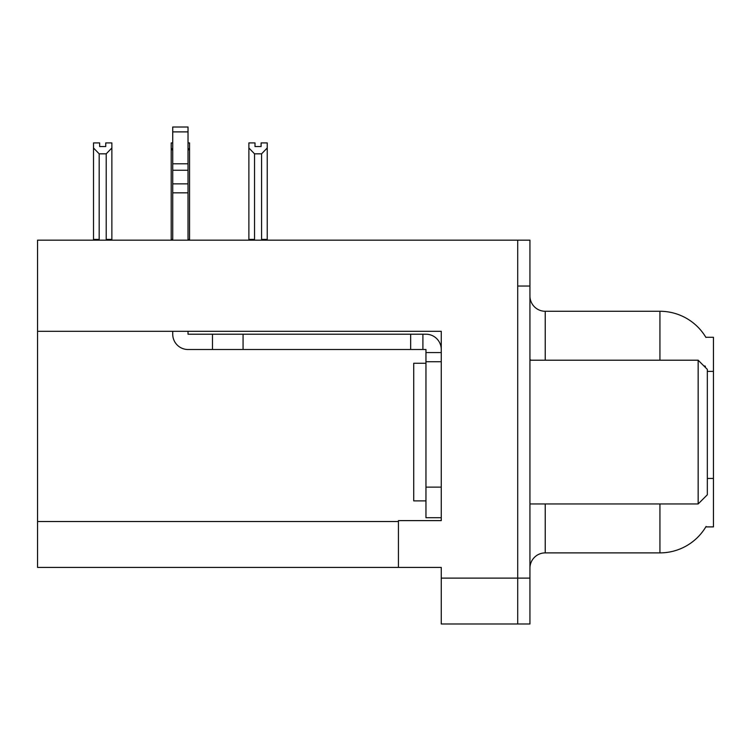 <?xml version="1.0" encoding="UTF-8"?>
<svg xmlns="http://www.w3.org/2000/svg" width="751" height="751" viewBox="0 0 751 751"><rect width="100%" height="100%" fill="white"/><g stroke="black" fill="none" stroke-linecap="round" stroke-linejoin="round"><path stroke-width="1.13" d="M37.55 331.304L441.259 331.304L441.259 487.127L425.958 487.127L425.958 517.711L441.259 517.711L441.259 487.127L441.259 520.621L398.434 520.621L398.434 567.409L37.55 567.409L37.55 240.17L517.711 240.17L517.711 623.997L441.259 623.997L441.259 578.12L517.711 578.12L517.711 623.997L529.943 623.997L529.943 578.12L517.711 578.12L517.711 286.047L529.943 286.047L529.943 578.12M398.434 567.409L441.259 567.409L441.259 578.12M659.932 360.208L659.932 311.271A53.518 53.518 0 0 1 705.94 337.462A53.518 53.518 0 0 0 659.932 311.271A53.518 53.518 0 0 1 705.827 337.274L713.45 337.274L713.45 526.892L705.827 526.892L706.1 526.432A53.518 53.518 0 0 1 659.932 552.886L545.235 552.886A15.292 15.292 0 0 0 529.943 568.178M705.255 367.305L705.339 366.197A53.518 9.294 180 0 0 703.725 365.775M517.711 240.17L529.943 240.17L529.943 286.047M705.827 337.274A53.518 53.518 0 0 0 659.932 311.271L545.235 311.271A15.292 15.292 0 0 1 529.943 295.978A15.292 15.292 0 0 0 545.235 311.271L545.235 360.208M261.113 146.539L255.002 146.539L261.113 146.539L261.113 142.915L267.234 142.915L267.234 147.994L261.573 153.833L254.542 153.833L254.542 239.4L253.791 240.17M262.324 240.17L261.573 239.4L261.573 153.833M261.573 239.4L267.234 239.4L267.234 240.17L267.234 147.994M254.542 153.833L248.881 147.994L248.881 142.915L255.002 142.915L255.002 146.539M254.542 239.4L248.881 239.4L248.881 240.17M248.881 147.994L248.881 239.4L248.881 147.994M172.73 142.915L171.2 142.915L171.2 240.17M188.022 142.915L189.552 142.915L189.552 239.4L188.022 239.4M189.552 147.994L188.022 150.594M172.73 150.594L171.2 147.994L171.2 239.4L172.73 239.4M189.552 239.4L189.552 240.17M105.75 146.539L99.639 146.539L105.75 146.539L105.75 142.915L111.871 142.915L111.871 147.994L106.21 153.833L99.179 153.833L99.179 239.4L93.518 239.4L93.518 240.17M99.179 153.833L93.518 147.994L93.518 142.915L99.639 142.915L99.639 146.539M99.179 239.4L98.428 240.17M93.518 147.994L93.518 239.4M111.871 147.994L111.871 239.4L106.21 239.4L106.21 153.833M106.961 240.17L106.21 239.4M111.871 239.4L111.871 240.17M171.2 147.994L171.2 239.4M425.958 363.268L413.726 363.268L413.726 500.889L425.958 500.889M698.158 503.949L707.329 494.778L707.329 369.379L698.158 360.208L698.158 503.949L529.943 503.949M529.943 360.208L698.158 360.208M172.73 331.304L172.73 334.214A15.292 15.292 0 0 0 188.022 349.506L212.486 349.506L212.486 334.214L425.958 334.214A15.292 15.292 0 0 1 441.25 349.515M441.259 352.566L425.958 352.566L425.958 349.506L422.897 349.506L422.897 334.214M441.259 361.738L425.958 361.738L425.958 352.566M425.958 487.127L425.958 361.738M425.958 517.711L441.259 517.711M212.486 349.506L410.666 349.506L410.666 334.214M422.897 349.506L410.666 349.506M188.022 331.304L188.022 334.214L212.486 334.214M172.73 240.17L172.73 192.838L188.022 192.838L188.022 240.17M188.022 131.885L172.73 131.885L172.73 127.003L188.022 127.003L188.022 192.838M172.73 192.838L172.73 183.864L188.022 183.864M188.022 170.242L172.73 170.242L172.73 131.885M172.73 170.242L172.73 183.864M188.022 163.802L172.73 163.802M37.55 521.541L398.434 521.541M713.45 371.388L707.329 371.388M713.45 478.434L707.329 478.434M545.235 503.949L545.235 552.886M659.932 552.886L659.932 503.949M531.182 360.208A15.292 2.657 -0 0 1 529.943 359.166M243.071 349.506L243.071 334.214"/></g></svg>
